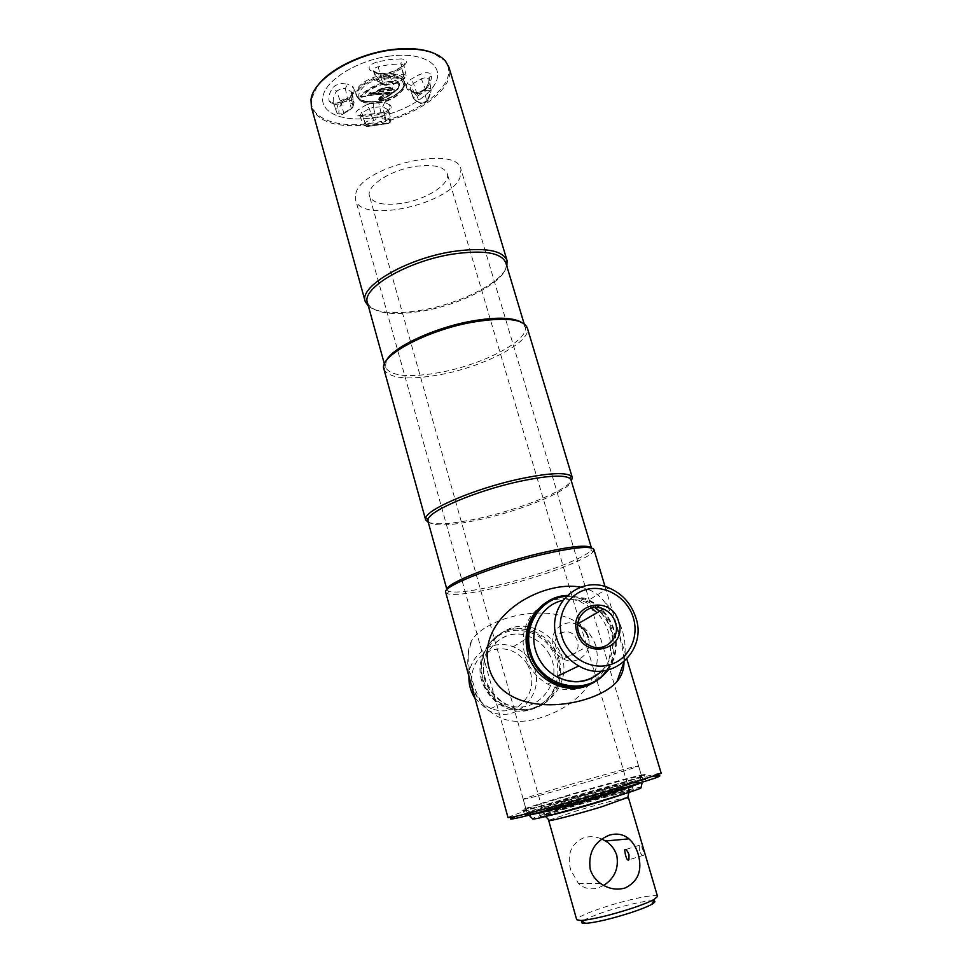 <?xml version="1.0" encoding="UTF-8"?>
<svg xmlns="http://www.w3.org/2000/svg" width="972" height="972" viewBox="0 0 972 972"><rect width="100%" height="100%" fill="white"/><g stroke="black" fill="none" stroke-linecap="round" stroke-linejoin="round"><path stroke-width="0.73" stroke-dasharray="4.86 3.65" d="M317.455 85.925L311.648 98.792C308.428 117.794 336.033 128.401 369.324 123.468C417.11 117.928 463.523 81.247 444.362 60.483L432.589 52.707M311.392 107.029C318.184 122.387 337.527 128.255 369.409 124.635C412.541 119.398 456.439 89.169 448.967 67.323M368.424 306.265C378.205 313.227 396.151 314.491 422.285 310.044C460.704 303.422 502.439 282.402 506.874 266.304M367.428 302.644L367.768 303.629C374.244 313.531 392.688 315.985 423.075 310.979C464.823 303.908 509.462 279.329 506.023 263.716L505.792 262.707M386.358 360.661L385.313 367.197C390.671 376.298 409.091 378.023 440.583 372.349C483.351 364.451 529.558 340.382 525.05 326.871L520.688 321.89M383.94 369.19L384.001 369.409C389.529 378.679 408.422 380.392 440.693 374.572C484.481 366.456 531.866 341.852 527.334 328.026L525.05 326.871M428.288 522.341C437.193 525.245 454.945 523.714 481.529 517.772C520.603 508.988 564.817 491.212 571.366 481.043M427.959 521.174C432.175 526.812 450.328 526.107 482.428 519.036C525.913 509.34 574.476 488.394 571.014 479.876M446.986 589.579L448.663 591.401C456.342 593.321 473.814 591.012 501.09 584.439C540.481 574.914 585.581 558.037 590.915 550.334L591.365 547.904M445.686 592.337L447.375 593.758C455.273 595.69 473.194 593.272 501.139 586.541C541.489 576.76 587.708 559.508 593.26 551.646L593.928 549.557M508.016 817.586C510.385 815.763 528.367 809.822 561.95 799.762C607.415 786.166 661.616 771.671 661.215 773.36M570.333 655.796C555.802 660.328 548.572 635.542 563.432 632.225C577.307 628.082 584.573 652.662 570.333 655.796M513.666 817.343L563.007 801.511C600.089 790.418 644.29 778.378 656.319 776.166M567.004 800.746C603.248 789.896 646.246 778.438 645.821 779.872C644.801 781.051 631.144 785.607 604.851 793.553C566.81 804.986 523.13 816.529 524.515 814.888C526.265 813.443 540.432 808.728 567.004 800.746M565.777 796.457C602.008 785.643 644.958 774.101 644.485 775.401C643.44 776.494 629.783 780.99 603.49 788.887C565.461 800.272 521.843 811.912 523.264 810.393C525.038 809.044 539.217 804.391 565.777 796.457M390.659 55.951C358.996 59.705 326.726 79.072 323.093 95.669C318.974 112.339 341.974 122.132 371.049 118.013C400.075 114.125 430.146 97.394 436.44 80.907C443.196 64.371 422.395 51.953 390.659 55.951C422.395 51.953 443.196 64.371 436.44 80.907C430.146 97.394 400.075 114.125 371.049 118.013C341.974 122.132 318.974 112.339 323.093 95.669C326.726 79.072 358.996 59.705 390.659 55.951M606.953 670.34C615.47 658.336 617.706 644.934 613.636 630.111C605.106 607.476 589.336 596.225 566.324 596.346M608.217 670.048C616.272 657.959 618.277 644.63 614.243 630.038C609.213 614.79 599.469 604.195 584.998 598.266L567.247 595.447M588.218 685.199C607.257 673.317 614.11 655.893 608.776 632.906C606.443 625.227 602.506 618.508 596.966 612.761M591.498 607.913L579.871 601.486C567.284 597.002 555.304 597.877 543.919 604.11M543.044 604.633C526.034 616.491 519.947 633.282 524.759 654.97C528.659 667.776 536.313 677.496 547.71 684.118C561.063 691.104 574.258 691.614 587.307 685.661M577.745 624.85L576.833 624.425C563.493 618.034 548.305 631.982 553.129 646.502C554.878 652.127 558.317 656.294 563.432 658.992C577.076 666.549 593.26 652.151 588.157 637.304M545.389 603.005C568.681 587.1 604.56 602.324 612.299 631.059C617.755 655.104 610.307 672.928 589.955 684.543M580.636 587.197C590.782 589.214 598.801 594.208 604.706 602.166C610.343 610.319 614.972 620.865 618.581 633.817C622.019 644.667 623.83 654.059 624 661.993M373.88 120.297L375.921 119.665L375.945 117.333L373.394 107.357L382.737 106.799L388.849 110.237C388.873 111.731 387.391 112.934 384.402 113.846L362.763 116.798L359.859 115.571L361.803 112.898L369.324 108.597L373.394 107.357L373.442 102.668L366.529 104.794L369.324 108.597L372.483 118.402L364.95 122.666L363.297 124.926L365.751 125.935L387.087 122.994L390.865 119.945L384.9 116.701L383.94 118.912L389.213 121.403C390.051 122.156 389.444 122.909 387.403 123.638L366.821 126.481C365.059 126.275 364.901 125.631 366.347 124.55L373.88 120.297L372.483 118.402L381.85 116.531L378.558 101.987L373.442 102.668M383.94 118.912L382.142 118.815L381.85 116.531L384.9 116.701L382.737 106.799L384.657 102.376L378.558 101.987M418.167 95.22L416.794 93.276L414.959 95.232L417.085 96.374L426.015 90.785L427.874 90.165L429.831 90.87C430.025 94.491 428.591 98.269 425.517 102.218L421.301 103.36L416.15 100.736L413.793 98.464L414.315 100.08L416.15 100.736M376.103 73.386L382.531 73.556L386.516 84.528L395.701 83.604L403.89 79.084L406.077 75.512L403.587 74.334L400.974 63.897L401.545 58.891L389.517 59.571L376.893 61.953C369.506 64.638 367.38 67.481 370.478 70.47L379.833 74.698L373.333 70.847C373.187 69.158 374.755 67.797 378.011 66.776L389.772 64.553L400.974 63.897L403.902 65.306L401.74 68.307L393.794 72.912L383.09 75.063L379.833 74.698L383.333 84.297L387.05 85.257L379.615 82.11C378.703 81.247 379.347 80.421 381.522 79.631L403.307 76.837C405.117 77.104 405.239 77.833 403.684 79.011M342.193 102.461L346.554 101.282L352.277 103.98L352.69 104.952L353.954 103.336L353.261 101.683L347.539 98.974L344.732 98.707L340.139 100.979C337.284 105.219 336.215 109.18 336.944 112.825L336.968 112.922C338.171 114.368 340.407 114.368 343.663 112.922L351.305 108.512L353.018 106.58L350.698 109.508L343.043 113.918L339.082 113.87C338.39 110.346 339.422 106.543 342.193 102.461L340.139 100.979L336.64 91.04L342.035 88.355L345.352 88.683L347.32 84.066L341.694 83.483C337.418 84.175 334.368 85.706 332.546 88.063C329.459 92.741 328.354 97.115 329.192 101.149L333.445 103.214C332.691 99.46 333.748 95.402 336.64 91.04L332.546 88.063M379.651 97.188L389.152 92.121L377.999 93.591L389.128 92.17L390.574 92.923L380.283 98.524L379.663 98.063L379.104 99.849L379.773 100.104L379.651 97.188L378.473 99.399L379.554 99.642C391.704 95.669 407.134 83.774 395.434 80.506C379.943 82.11 368.109 87.407 359.919 96.398L360.831 97.054L376.917 93.336L378.63 94.697L373.357 94.685M390.574 92.923L393.903 91.915L394.62 89.132L392.129 88.586L391.971 89.594L394.365 89.789L392.907 92.777L378.667 94.649M378.473 99.399L379.797 100.055C391.315 96.216 406.065 84.929 394.851 82C380.173 83.75 368.971 88.829 361.232 97.212L360.831 97.054M379.104 99.849L379.542 99.897C391.23 95.657 397.925 90.335 399.65 83.957C392.785 76.035 365.873 88.974 360.527 96.872L359.919 96.398M360.527 96.872L372.13 95.001M377.622 94.345L372.179 95.232M370.004 95.341L370.454 92.462L369.153 93.203L369.737 93.458L368.68 94.794L369.603 95.244M370.539 93.604L378.169 92.595L378.12 91.854L370.454 92.462M392.797 89.084C388.97 86.472 383.49 87.334 376.383 91.684L376.626 91.587C382.798 86.617 395.215 87.334 392.093 88.294L377.573 90.518C383.442 87.055 388.083 86.301 391.485 88.258L391.522 88.999L379.214 90.615L379.165 89.861M377.573 90.518L376.626 91.587M378.521 90.08L378.193 91.137L377.816 90.481M391.971 89.594L379.396 91.246L379.214 90.615M379.396 91.246L379.505 91.976L393.794 90.104L393.15 92.632M378.169 92.595L379.505 91.976M389.833 92.948L389.359 92.364L378.193 93.834L378.375 94.454L392.907 92.777M376.954 93.288L373.248 93.774L376.917 93.336M329.192 101.149C331.44 104.271 335.899 104.344 342.581 101.392L350.187 96.981L353.601 93.069L351.329 94.563L350.989 96.629L353.018 106.58L353.954 103.336L351.888 93.421L350.989 96.629L348.972 98.925L341.354 103.348C337.527 105.061 334.903 105.049 333.481 103.324L336.944 112.825L339.082 113.87M407.134 83.361L411.375 85.657L414.959 95.232L413.793 98.464L410.245 88.841L411.375 85.657L413.513 83.325L421.35 78.854L425.043 77.626L428.956 79.072L428.968 77.736L431.495 75.306C431.094 73.277 428.883 72.45 424.873 72.827L418.592 74.905L410.755 79.412L407.134 83.361L406.15 86.204L410.245 88.841L410.099 89.959L408.422 88.999L410.877 90.773L413.659 99.399L421.301 103.36M639.989 783.25L643.257 781.658L639.625 782.059C620.245 785.704 525.245 813.637 527.638 815.034L531.247 814.633M355.837 193.392C361.754 166.066 457.545 144.391 460.971 169.25L459.999 177.499C449.368 204.642 360.405 223.925 355.558 199.685L355.837 193.392M641.119 787.211L638.519 787.612C621.473 790.613 539.108 814.645 532.413 818.594M629.528 786.749C614.304 789.507 537.334 812.155 539.448 813.285L541.331 813.175C553.287 811.45 635.943 787.186 632.322 786.47L629.528 786.749M630.488 790.029C615.227 792.666 538.233 815.35 540.383 816.602L542.279 816.516C554.271 814.925 636.964 790.613 633.307 789.786L630.488 790.029M627.778 797.441C624.133 797.514 598.132 804.379 576.335 810.976L549.144 820.137M626.855 793.067L629.735 791.645C630.099 790.491 599.76 798.449 574.088 806.189C555.425 811.839 545.523 815.192 544.405 816.286L547.601 815.945M657.534 896.415C657.303 893.317 628.119 899.343 603.964 907.313C586.444 913.133 577.356 917.276 576.7 919.743M603.648 885.431L598.375 887.837C590.502 890.036 583.844 888.554 578.389 883.402L570.637 869.843C566.749 854.072 571.196 843.356 584.002 837.682C589.895 836.029 595.812 836.479 601.765 839.043M639.345 850.439L639.297 845.288C640.451 844.255 641.69 845.895 643.002 850.196L643.61 855.19C642.468 856.198 641.046 854.619 639.345 850.439M653.561 900.85C648.421 899.878 625.312 905.029 606.309 911.286C593.673 915.466 585.715 918.832 582.435 921.383M401.278 203.427C383.442 205.797 372.847 203.355 369.506 196.089C365.642 186.162 390.89 169.675 416.15 166.297C433.852 164.171 444.216 166.625 447.254 173.648C450.972 184 425.785 199.953 401.278 203.427M626.964 791.087C630.342 790.467 630.342 790.819 626.952 792.156C616.054 796.627 558.633 813.199 547.029 815.229L545.948 815.423C529.412 818.29 610.866 793.881 626.964 791.087M629.358 786.178C633.051 785.461 633.064 785.813 629.406 787.223C617.609 791.961 554.83 810.077 542.327 812.361L541.161 812.58C523.458 815.8 611.801 789.398 629.358 786.178M632.881 785.121C640.572 783.894 630.257 787.599 601.935 796.226C575.509 804.16 544.721 812.483 537.492 813.686C518.598 817.088 613.806 788.644 632.881 785.121M529.23 812.726L527.031 812.884C524.673 811.584 619.65 783.675 639.005 779.945L642.626 779.52L639.212 781.136C624.668 786.87 546.143 809.53 530.785 812.422L529.23 812.726M525.378 798.935L523.215 799.239C521.028 798.571 615.884 770.869 635.02 766.568L638.58 765.948C643.051 765.985 539.46 796.189 525.378 798.935M641.374 775.073C646.441 774.004 646.538 774.38 641.666 776.191C626.272 782.12 542.255 806.359 526.071 809.554L524.443 809.883C502.354 814.147 617.767 779.872 641.374 775.073M527.565 664.398C535.463 681.627 532.17 695.794 517.712 706.899C503.982 715.356 484.25 709.815 475.903 695.029C467.35 680.364 472.307 660.377 486.231 652.443C502.755 645.104 516.545 649.102 527.565 664.398M468.954 676.391C469.427 654.059 493.266 638.434 513.24 646.757C520.931 649.794 526.958 654.946 531.307 662.224C549.532 690.144 516.594 727.311 487.774 710.058L475.029 698.346M486.498 689.549C475.49 670.741 481.833 645.177 499.572 635.117C517.153 624.789 541.683 632.043 552.315 650.511C563.213 668.821 557.636 694.239 540.007 704.797C522.535 715.635 497.227 708.527 486.498 689.549M553.299 649.94C574.914 682.83 536.094 726.606 502.135 705.891C495.343 702.063 489.949 696.73 485.951 689.889C466.135 658.457 499.268 617.585 531.745 631.642C540.93 635.19 548.111 641.289 553.299 649.94M557.612 647.559C579.446 680.777 540.298 724.978 505.999 704.044C499.134 700.18 493.691 694.798 489.645 687.884C469.622 656.124 503.034 614.863 535.839 629.078C545.11 632.663 552.363 638.823 557.612 647.559M559.046 658.943C553.056 637.887 530.323 624.121 510.106 629.431C489.803 634.424 476.9 657.643 483.023 679.136C488.843 700.691 512.378 714.748 532.741 708.928C553.202 703.424 565.327 679.914 559.046 658.943M595.751 645.493C576.518 593.904 490.119 613.125 472.453 639.248C466.949 648.215 466.718 661.252 471.748 678.322C474.409 688.127 477.872 696.462 482.148 703.327C497.749 723.204 520.895 726.667 551.61 713.703C579.105 701.893 603.685 677.314 595.751 645.493M601.595 671.081C612.153 659.721 615.361 646.161 611.23 630.403C608.958 623.016 605.082 616.625 599.578 611.242M595.034 607.415L585.448 602.154C577.963 599.323 570.43 598.74 562.837 600.417M376.929 102.631C392.141 100.857 407.341 90.189 404.729 82.827C402.615 77.748 396.09 75.731 385.143 76.776C369.652 78.501 354.44 89.4 357.089 96.58C359.324 101.768 365.934 103.797 376.929 102.631M385.216 78.052C415.117 73.872 405.701 99.922 377.294 102.959C348.146 107.649 355.315 81.49 385.216 78.052M384.863 75.828C395.811 74.783 402.335 76.8 404.449 81.891C407.061 89.266 391.874 99.934 376.662 101.708C365.666 102.862 359.057 100.833 356.821 95.633C354.173 88.44 369.372 77.541 384.863 75.828M384.778 74.552C369.409 77.408 359.749 83.021 355.813 91.404C355.132 99.217 361.973 102.546 376.31 101.38C406.746 98.16 416.915 70.093 384.778 74.552M429.831 90.87L431.082 89.679C430.912 94.041 429.223 98.184 426.003 102.133L420.706 103.554L419.479 102.716L416.052 93.458L410.877 90.773L414.315 100.08L419.479 102.716L422.079 102.971L426.611 100.772L425.517 102.218M419.114 93.774L416.052 93.458L413.671 91.793C417.814 93.105 421.812 92.012 425.627 88.513L424.436 91.186L419.114 93.774M406.15 86.204L407.232 89.485L412.42 92.17C417.559 93.519 422.298 92.243 426.623 88.318L425.627 88.513C429.029 82.827 430.171 79.34 429.077 78.039L431.082 89.679L428.956 79.072C429.162 82.936 427.656 86.982 424.436 91.186L426.611 100.772C429.794 96.678 431.289 92.741 431.094 88.974L427.789 87.784L416.794 93.276L413.513 83.325L410.755 79.412M426.015 90.785L421.35 78.854L418.592 74.905M382.458 73.872L387.986 72.839L389.565 74.224L392.652 83.738L396.26 82.62L395.701 83.604M403.307 76.837L403.587 74.334L392.554 75.026L380.975 77.238C378.205 78.1 376.869 79.242 376.99 80.664L385.204 84.965M379.773 100.104C395.24 91.781 401.825 86.97 399.553 85.645L399.65 83.957L398.168 87.759C394.365 92.522 388.144 96.471 379.53 99.606L379.554 99.642M389.663 92.717L379.918 97.88M360.661 96.848L371.96 94.806M372.641 94.928L369.773 95.305M369.153 93.203L368.68 94.794M370.466 93.033L376.395 92.255M377.415 90.833C383.527 87.249 388.423 86.447 392.105 88.464L389.529 86.921C384.511 87.31 380.514 88.488 377.513 90.493M350.187 96.981L348.972 98.925L351.305 108.512L350.698 109.508M342.581 101.392L341.354 103.348L343.663 112.922L343.043 113.918M346.554 101.282L347.539 98.974L345.352 88.683L351.074 91.453L351.888 93.421L352.897 90.736L354.403 90.214L353.03 86.873L347.32 84.066M352.277 103.98L353.261 101.683L351.074 91.453L353.03 86.873M353.601 93.069L354.403 90.214M387.743 73.204L394.911 71.005L393.794 72.912L396.26 82.62L404.231 78.039L401.74 68.307L402.845 66.4C408.106 62.378 407.681 59.875 401.545 58.891M379.615 82.11L377.731 81.441L374.22 71.794L371.766 70.069L370.478 70.47M381.522 79.631L376.893 61.953M394.911 71.005L402.845 66.4M426.623 88.318C430.074 83.811 431.702 79.473 431.495 75.306M407.232 89.485L408.483 89.096L413.671 91.793L412.42 92.17M387.403 123.638L366.663 126.627L362.763 116.798L360.977 115.413L383.782 112.339C388.508 110.358 390.489 109.083 389.723 108.512L388.849 110.237L390.865 119.945C391.084 121.828 389.93 123.092 387.403 123.748L383.806 112.594C390.683 110.14 392.724 107.6 389.93 104.952L388.022 109.35L390.173 119.204L389.213 121.403M366.347 124.55L364.95 122.666L361.803 112.898L359.008 109.107C354.16 112.801 354.707 115.012 360.673 115.729L358.194 114.575L359.859 115.571L363.297 124.926L366.821 126.481M366.529 104.794L359.008 109.107M360.673 115.729L383.806 112.594M389.93 104.952L384.657 102.376M548.39 652.795C567.441 681.882 533.324 720.544 503.277 702.537C497.142 699.147 492.282 694.373 488.673 688.212C471.043 660.292 500.677 623.915 529.558 636.684C537.565 639.843 543.846 645.226 548.39 652.795M311.648 98.792L310.991 99.727M384.426 364.038L385.264 367.027M385.313 367.197L384.001 369.409M448.663 591.401L447.375 593.758M644.485 775.401L645.821 779.872M523.264 810.393L524.515 814.888M605.07 586.602L626.867 659.125M590.915 550.334L593.26 551.646M524.115 323.725L525.002 326.689M444.362 60.483L445.407 60.932M594.828 607.427L585.448 602.154L608.666 587.817M601.814 671.057C612.081 659.696 615.142 646.21 611.011 630.585C608.727 623.161 604.863 616.746 599.408 611.339M579.871 601.486L584.998 598.266M563.432 658.992L589.518 645.469M576.833 624.425L577.842 623.842M547.71 684.118L550.857 682.623M624.024 661.871C625.956 651.313 625.421 640.961 622.408 630.84C618.994 619.759 613.089 610.197 604.706 602.166M377.27 103.044C395.361 102.291 408.677 85.086 404.729 82.827L404.449 81.891C405.603 81.174 404.899 83.543 402.323 88.974C396.455 95.317 387.804 99.423 376.334 101.307C360.879 103.603 355.072 95.463 356.821 95.633L359.348 99.885C359.361 99.46 360.891 104.077 377.27 103.044M387.05 85.257L384.584 85.159L376.99 80.664L373.333 70.847L371.668 69.899L377.391 72.985L382.531 73.556L387.986 72.839L394.486 70.847L402.42 66.23L404.802 63.605L403.902 65.306L406.077 75.512C406.041 77.371 405.312 78.562 403.89 79.084L393.453 84.43M394.219 90.068L393.393 92.547M360.673 96.799L371.96 94.758M361.183 97.261L372.191 95.268M377.598 94.393L369.968 95.39M372.653 94.794L369.615 95.195M392.895 92.814L378.63 94.697M352.824 107.637L343.262 113.979C340.941 115.413 338.839 115.061 336.968 112.922L333.481 103.324L331.817 102.327C333.432 103.797 336.871 103.433 342.144 101.258L349.75 96.836L351.864 94.503L352.897 90.736L352.01 92.462L354.051 102.534L353.419 104.709M643.257 781.658L460.971 169.25M540.383 816.602L539.448 813.285M633.307 789.786L632.322 786.47M527.638 815.034L355.558 199.685M639.297 845.288L625.604 849.577M544.405 816.286L369.506 196.089M629.735 791.645L447.254 173.648M578.389 883.402L600.404 883.366M643.61 855.19L628.92 859.831M626.952 792.156L629.406 787.223M547.029 815.229L542.327 812.361M523.215 799.239L527.031 812.884M639.212 781.136L641.666 776.191M530.785 812.422L526.071 809.554M638.58 765.948L642.626 779.52M513.24 646.757L529.558 636.684C500.932 623.538 471.043 660.012 488.782 688.164C492.379 694.324 497.214 699.123 503.277 702.537L487.774 710.058M505.999 704.044L502.135 705.891M535.839 629.078L531.745 631.642M482.148 703.327C476.438 696.365 472.392 688.601 469.998 680.048C466.341 666.184 467.155 652.589 472.453 639.248"/><path stroke-width="1.46" d="M432.589 52.707C422.115 48.722 408.823 47.652 392.7 49.499C362.264 52.962 329.411 69.097 317.455 85.925M506.874 266.304L507.032 260.46L448.967 67.323L445.407 60.932C436.015 50.957 418.58 47.251 393.101 49.803C353.443 54.104 312.692 79.607 310.991 99.727L311.392 107.029L365.18 301.405L368.424 306.265M507.032 260.46C502.378 250.011 484.08 247.07 452.126 251.639C405.81 258.88 358.875 286.691 365.18 301.405M524.115 323.725L505.792 262.707C501.248 252.538 483.4 249.695 452.235 254.178C407.086 261.261 361.292 288.332 367.428 302.644L384.426 364.038M520.688 321.89C511.709 317.273 495.416 317.006 471.797 321.088C433.962 327.783 392.506 347.344 386.358 360.661M527.334 328.026L527.274 327.819C523.045 318.816 504.869 316.933 472.757 322.157C426.149 330.298 378.169 356.53 383.94 369.19L425.639 519.862L428.288 522.341M571.366 481.043L572.289 477.531L571.172 475.988C564.926 472.028 547.418 473.097 518.671 479.172C475.199 488.588 427.364 508.939 425.748 517.967L425.639 519.862M591.438 547.916L571.014 479.876L569.908 478.37C563.784 474.555 546.726 475.624 518.72 481.565C476.365 490.763 429.745 510.531 428.093 519.303L427.959 521.174L446.926 589.627M591.365 547.904C587.538 544.466 570.321 546.288 539.703 553.347C494.663 563.967 445.261 583.601 446.986 589.579M605.07 586.602L593.928 549.557C591.158 545.547 573.456 547.309 540.797 554.83C493.302 566.032 441.774 586.748 445.686 592.337L508.016 817.586L513.034 816.954C525.925 814.366 571.609 801.876 609.711 790.455L661.215 773.36L626.867 659.125M656.319 776.166C661.349 775.231 661.045 775.838 655.42 777.989L609.663 792.63C572.544 803.783 528.027 815.921 515.391 818.4C509.474 819.59 508.903 819.226 513.666 817.343M618.617 621.582C628.24 649.442 584.464 661.239 576.979 632.432C567.745 604.256 611.279 593.285 618.617 621.582M578.583 632.25C580.466 638.203 584.111 642.601 589.518 645.469C603.952 653.5 620.95 638.325 615.483 622.627C613.405 616.26 609.395 611.716 603.454 608.994C589.36 602.19 573.419 616.892 578.583 632.25M633.319 617.755C627.377 597.731 605.714 584.524 586.724 589.433C567.636 594.038 555.802 615.969 561.901 636.368C567.697 656.841 590.077 670.316 609.213 664.957C628.422 659.891 639.54 637.693 633.319 617.755M635.785 617.487C631.083 603.345 622.044 593.455 608.666 587.817C578.875 574.671 545.924 605.605 556.628 638.13C560.431 650.377 567.806 659.648 578.765 665.917C610.076 684.713 647.899 651.568 635.785 617.487M566.324 596.346C540.954 597.695 522.438 625.786 530.591 651.896C539.132 686.888 587.841 698.297 606.953 670.34M567.247 595.447C540.736 595.97 520.846 625.081 529.351 652.309C533.312 665.261 541.052 675.09 552.582 681.797C574.744 692.003 593.285 688.091 608.217 670.048M596.966 612.761L591.498 607.913M543.919 604.11L543.044 604.633M588.157 637.304C586.371 631.666 582.896 627.523 577.745 624.85M587.307 685.661L588.218 685.199M589.955 684.543C566.725 696.183 534.673 680.193 527.723 653.257C522.9 631.8 528.792 615.045 545.389 603.005M624 661.993C623.975 669.587 621.618 676.148 616.928 681.664C594.159 707.689 504.504 721.832 489.013 667.958C475.235 616.284 542.789 579.677 580.636 587.197M531.247 814.633C546.398 811.899 625.713 789.009 639.989 783.25M532.413 818.594L533.895 819.044C546.033 817.525 633.683 792.119 640.937 788.013L641.119 787.211M549.144 820.137L548.682 820.538L549.605 820.599C553.773 820.319 579.628 813.491 601.376 806.882L627.778 797.441M547.601 815.945C558.851 813.528 576.59 808.716 600.805 801.511L626.855 793.067M548.682 820.538L576.7 919.743L581.025 920.52C592.58 919.476 609.225 915.503 630.949 908.626C641.812 905.029 649.6 901.943 654.29 899.367L657.534 896.415L628.386 797.526M590.198 869.211C592.045 875.067 595.447 879.794 600.404 883.366C608.193 888.797 616.37 890.364 624.96 888.043C638.227 881.653 642.626 870.329 638.13 854.072C636.186 847.572 633.124 842.505 628.933 838.86C623.574 834.292 617.123 833.028 609.578 835.082C594.487 841.254 588.024 852.638 590.198 869.211M625.446 854.813L624.644 849.88C625.749 848.872 627.195 850.451 629.006 854.607L628.92 859.831C627.766 860.852 626.612 859.175 625.446 854.813M601.765 839.043L605.483 840.987C610.951 844.303 614.705 849.091 616.77 855.336C618.994 868.288 614.62 878.324 603.648 885.431M582.435 921.383C580.782 922.853 581.851 923.522 585.654 923.376C596.152 922.464 611.194 918.904 630.792 912.684C640.597 909.428 647.631 906.621 651.896 904.252C655.189 902.356 655.748 901.214 653.561 900.85M475.029 698.346L473.777 696.329C470.266 690.096 468.65 683.45 468.954 676.391M599.578 611.242L595.034 607.415M562.837 600.417C542.182 604.633 528.829 628.495 535.548 650.256C539.12 661.92 546.13 670.729 556.567 676.694C573.31 684.701 588.327 682.83 601.595 671.081M367.683 303.58L365.545 302.45M428.093 519.303L425.748 517.967M515.391 818.4L513.034 816.954M655.42 777.989L656.647 775.498M569.908 478.37L571.172 475.988M527.274 327.819L572.289 477.531M506.072 263.643L507.275 261.541M578.765 665.917L556.567 676.694C573.395 684.993 588.473 683.122 601.814 671.057M577.842 623.842L603.454 608.994M550.857 682.623L552.582 681.797M594.828 607.427L599.408 611.339M616.928 681.664L624.024 661.871M640.937 788.013L642.152 782.545M532.984 819.165L529.047 815.192M549.605 820.599L545.511 816.468M625.604 849.577L624.644 849.88M605.483 840.987L628.933 838.86M585.654 923.376L581.025 920.52M651.896 904.252L654.29 899.367M627.633 798.073L628.908 792.399"/></g></svg>
